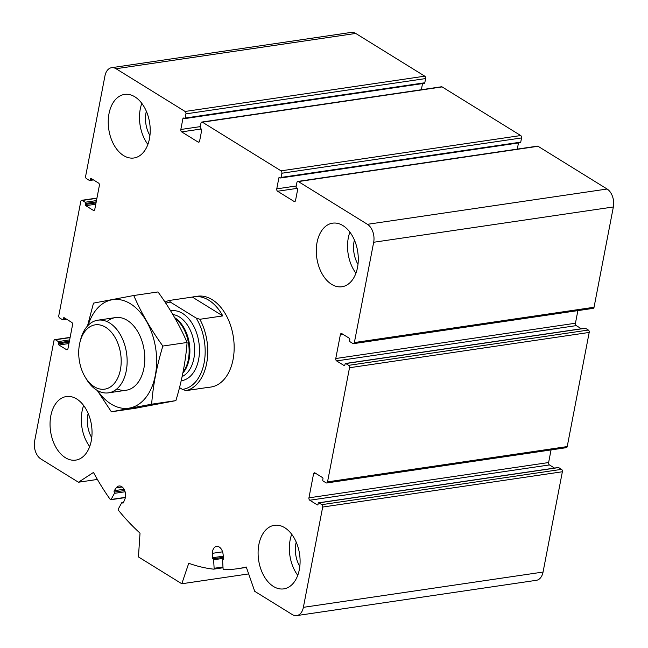 <?xml version="1.0" encoding="UTF-8"?>
<svg xmlns="http://www.w3.org/2000/svg" width="648" height="648" viewBox="0 0 648 648"><rect width="100%" height="100%" fill="white"/><g stroke="black" fill="none" stroke-linecap="round" stroke-linejoin="round"><path stroke-width="0.97" d="M581.345 328.755L576.283 325.62A1.839 1.183 -98.4 0 1 575.448 323.231L335.769 358.522L340.378 334.603A1.839 1.183 -98.4 0 1 341.261 333.501A1.839 1.183 -98.4 0 1 341.852 333.639L349.369 338.288A0.915 0.591 -98.4 0 1 349.782 339.487L349.58 340.532A0.915 0.591 -98.4 0 0 350.001 341.731L352.885 343.521A1.839 1.183 -98.4 0 0 353.476 343.659A1.839 1.183 -98.4 0 0 354.367 342.557L373.677 242.263A13.77 8.87 -98.4 0 0 367.432 224.313L298.372 181.57A1.839 1.183 -98.4 0 0 297.78 181.432A1.839 1.183 -98.4 0 0 296.897 182.534L296.087 186.729A0.915 0.591 -98.4 0 0 296.501 187.928L297.221 188.374A0.915 0.591 -98.4 0 1 297.643 189.572L295.537 200.483A1.839 1.183 -98.4 0 1 294.654 201.577A1.839 1.183 -98.4 0 1 294.062 201.439L277.587 191.249A1.839 1.183 -98.4 0 1 276.761 188.852L278.859 177.949A0.915 0.591 -98.4 0 1 279.596 177.463L280.325 177.908A0.915 0.591 -98.4 0 0 281.062 177.431L281.872 173.235A1.839 1.183 -98.4 0 0 281.038 170.837L202.435 122.197A1.839 1.183 -98.4 0 0 201.844 122.059A1.839 1.183 -98.4 0 0 200.961 123.161L200.151 127.356A0.915 0.591 -98.4 0 0 200.564 128.555L201.293 129.001L181.659 131.876L198.126 142.074A1.839 1.183 -98.4 0 0 198.717 142.212A1.839 1.183 -98.4 0 0 199.608 141.11L201.706 130.199A0.915 0.591 -98.4 0 0 201.293 129.001M353.476 343.659L593.155 308.367A1.839 1.183 -98.4 0 0 594.046 307.265L613.356 206.971A13.77 8.87 -98.4 0 0 607.111 189.022L538.051 146.278A1.839 1.183 -98.4 0 0 537.459 146.14L297.78 181.432M517.29 149.113L518.481 142.957M519.996 142.617A0.915 0.591 -98.4 0 0 520.741 142.139L521.543 137.943A1.839 1.183 -98.4 0 0 520.717 135.545L442.114 86.905A1.839 1.183 -98.4 0 0 441.523 86.767L201.844 122.059M200.297 126.619L180.824 129.487A1.839 1.183 -98.4 0 0 181.659 131.876M180.824 129.487L182.922 118.576A0.915 0.591 -98.4 0 1 183.659 118.09L184.388 118.535A0.915 0.591 -98.4 0 0 185.126 118.058L185.936 113.862A1.839 1.183 -98.4 0 0 185.101 111.464L116.041 68.728A13.77 8.87 -98.4 0 0 111.61 67.692A13.77 8.87 -98.4 0 0 104.944 75.946L85.633 176.24A1.839 1.183 -98.4 0 0 86.468 178.637L89.351 180.419A0.915 0.591 -98.4 0 0 90.096 179.942L90.299 178.888A0.915 0.591 -98.4 0 1 91.036 178.411L98.553 183.06A1.839 1.183 -98.4 0 1 99.379 185.458L94.778 209.377A1.839 1.183 -98.4 0 1 93.887 210.479A1.839 1.183 -98.4 0 1 93.296 210.333L85.787 205.683A0.915 0.591 -98.4 0 1 85.366 204.493L85.568 203.44A0.915 0.591 -98.4 0 0 85.155 202.241L82.264 200.459A1.839 1.183 -98.4 0 0 81.672 200.321A1.839 1.183 -98.4 0 0 80.781 201.423L58.806 315.56A1.839 1.183 -98.4 0 0 59.64 317.949L62.524 319.739A0.915 0.591 -98.4 0 0 63.269 319.262L63.472 318.209A0.915 0.591 -98.4 0 1 64.209 317.731L71.717 322.38A1.839 1.183 -98.4 0 1 72.552 324.769L67.951 348.689A1.839 1.183 -98.4 0 1 67.06 349.79A1.839 1.183 -98.4 0 1 66.469 349.653L58.952 345.003A0.915 0.591 -98.4 0 1 58.539 343.805L58.741 342.76A0.915 0.591 -98.4 0 0 58.328 341.561L55.436 339.771A1.839 1.183 -98.4 0 0 54.845 339.633A1.839 1.183 -98.4 0 0 53.954 340.735L34.644 441.029A13.77 8.87 -98.4 0 0 40.889 458.978L78.448 482.234L93.474 472.449A229.505 147.825 -98.4 0 0 110.241 499.454A0.915 0.591 -98.4 0 0 111.1 499.462L114.437 493.347A0.915 0.591 -98.4 0 0 114.315 492.059A0.915 0.591 -98.4 0 1 114.234 490.698L116.251 487.839A8.262 5.322 -98.4 0 1 118.997 486A8.262 5.322 -98.4 0 1 124.546 490.212A8.262 5.322 -98.4 0 1 124.862 499.195L123.379 502.751A0.915 0.591 -98.4 0 1 122.504 502.848A0.915 0.591 -98.4 0 0 121.662 502.864L118.325 508.98A0.915 0.591 -98.4 0 0 118.463 510.292A229.505 147.825 -98.4 0 0 140.025 533.118L138.445 556.932L181.796 583.759L188.746 563.274A229.505 147.825 -98.4 0 0 213.573 569.155A0.915 0.591 -98.4 0 0 214.132 568.28L213.613 559.775A0.915 0.591 -98.4 0 0 212.957 558.827A0.915 0.591 -98.4 0 1 212.301 557.782L212.358 553.335A8.262 5.322 -98.4 0 1 216.554 546.377A8.262 5.322 -98.4 0 1 223.042 553.927L223.641 558.414A0.915 0.591 -98.4 0 1 223.114 559.394A0.915 0.591 -98.4 0 0 222.572 560.269L223.098 568.774A0.915 0.591 -98.4 0 0 223.771 569.722A229.505 147.825 -98.4 0 0 237.597 568.701A229.505 147.825 -98.4 0 0 246.264 567.008L254.721 591.316L292.28 614.563A13.77 8.87 -98.4 0 0 296.711 615.6A13.77 8.87 -98.4 0 0 303.377 607.338L322.688 507.052A1.839 1.183 -98.4 0 0 321.862 504.654L318.97 502.864A0.915 0.591 -98.4 0 0 318.225 503.35L318.03 504.395A0.915 0.591 -98.4 0 1 317.285 504.881L309.776 500.232A1.839 1.183 -98.4 0 1 308.942 497.834L313.551 473.915A1.839 1.183 -98.4 0 1 314.434 472.813A1.839 1.183 -98.4 0 1 315.025 472.951L322.542 477.6A0.915 0.591 -98.4 0 1 322.955 478.799L322.753 479.852A0.915 0.591 -98.4 0 0 323.174 481.051L326.057 482.833A1.839 1.183 -98.4 0 0 326.649 482.971A1.839 1.183 -98.4 0 0 327.54 481.869L349.515 367.732A1.839 1.183 -98.4 0 0 348.689 365.342L345.797 363.552A0.915 0.591 -98.4 0 0 345.06 364.03L344.858 365.083A0.915 0.591 -98.4 0 1 344.112 365.561L336.604 360.912A1.839 1.183 -98.4 0 1 335.769 358.522M421.354 89.74L422.545 83.584M424.059 83.244A0.915 0.591 -98.4 0 0 424.805 82.766L425.606 78.57A1.839 1.183 -98.4 0 0 424.78 76.172L355.72 33.437A13.77 8.87 -98.4 0 0 351.289 32.4L111.61 67.692M97.394 479.439L78.448 482.234M248.662 573.909L181.796 583.759M296.711 615.6L536.39 580.308A13.77 8.87 -98.4 0 0 543.056 572.054L562.367 471.76A1.839 1.183 -98.4 0 0 561.533 469.363L558.649 467.581A0.915 0.591 -98.4 0 0 558.09 467.662M554.51 468.075L549.447 464.94L309.776 500.232M551.051 449.931L548.621 462.542A1.839 1.183 -98.4 0 0 549.447 464.94M326.649 482.971L566.328 447.679A1.839 1.183 -98.4 0 0 567.219 446.577L589.194 332.44A1.839 1.183 -98.4 0 0 588.36 330.051L585.476 328.261A0.915 0.591 -98.4 0 0 584.917 328.342M575.448 323.231L577.878 310.619M258.868 544.571A32.133 20.696 -98.4 0 0 283.775 588.878A32.133 20.696 -98.4 0 0 299.327 569.608A32.133 20.696 -98.4 0 0 274.42 525.301A32.133 20.696 -98.4 0 0 258.868 544.571M317.05 242.441A32.133 20.696 -98.4 0 0 341.958 286.748A32.133 20.696 -98.4 0 0 357.51 267.478A32.133 20.696 -98.4 0 0 332.594 223.171A32.133 20.696 -98.4 0 0 317.05 242.441M109.002 113.684A32.133 20.696 -98.4 0 0 133.909 157.991A32.133 20.696 -98.4 0 0 149.453 138.721A32.133 20.696 -98.4 0 0 124.546 94.414A32.133 20.696 -98.4 0 0 109.002 113.684M50.819 415.814A32.133 20.696 -98.4 0 0 75.727 460.12A32.133 20.696 -98.4 0 0 91.271 440.851A32.133 20.696 -98.4 0 0 66.363 396.544A32.133 20.696 -98.4 0 0 50.819 415.814M182.396 389.383A44.064 28.382 81.6 0 0 204.112 362.904A44.064 28.382 81.6 0 0 196.133 318.046L199.851 319.286L222.782 315.908A45.903 29.565 -98.4 0 0 194.003 296.744L197.478 296.233A45.903 29.565 81.6 0 1 233.061 359.527A45.903 29.565 81.6 0 1 210.851 387.059L207.376 387.569A45.903 29.565 -98.4 0 0 209.045 387.245L186.114 390.623L182.396 389.383L179.512 387.601M89.699 446.561A32.133 20.696 81.6 0 1 83.649 405.502M91.749 437.716A22.947 14.783 81.6 0 1 88.168 413.375M147.882 144.431A32.133 20.696 81.6 0 1 141.831 103.364M149.931 135.586A22.947 14.783 81.6 0 1 146.351 111.245M355.93 273.189A32.133 20.696 81.6 0 1 349.888 232.122M357.988 264.344A22.947 14.783 81.6 0 1 354.399 240.003M297.748 575.319A32.133 20.696 81.6 0 1 291.705 534.26M299.805 566.474A22.947 14.783 81.6 0 1 296.217 542.141M196.133 318.046L170.351 302.089A44.064 28.382 81.6 0 0 165.799 303.264M199.851 319.286A45.903 29.565 81.6 0 1 206.655 363.415A45.903 29.565 81.6 0 1 186.114 390.623M165.013 302.073A45.903 29.565 81.6 0 1 169.412 300.445L170.351 302.089M205.683 387.739A45.903 29.565 -98.4 0 0 207.376 387.569M169.412 300.445L192.334 297.067A45.903 29.565 -98.4 0 1 194.003 296.744M120.415 369.652A32.497 20.93 81.6 0 1 85.066 376.901A32.497 20.93 81.6 0 1 79.963 342.217A32.497 20.93 81.6 0 1 106.41 327.758A32.497 20.93 81.6 0 1 120.415 369.652M79.963 342.217L80.563 339.827A36.717 23.652 81.6 0 1 97.799 320.193A36.717 23.652 81.6 0 1 126.263 370.826A36.717 23.652 81.6 0 1 108.499 392.85A36.717 23.652 81.6 0 1 86.33 379.015L85.066 376.901M222.782 315.908L192.334 297.067M88.063 325.401A54.853 35.332 81.6 0 1 133.804 306.123A54.853 35.332 81.6 0 1 154.807 377.735A54.853 35.332 81.6 0 1 111.14 404.069A54.853 35.332 81.6 0 1 97.67 390.671M107.017 321.57A36.717 23.652 81.6 0 1 137.619 331.428A36.717 23.652 81.6 0 1 143.386 370.616A36.717 23.652 81.6 0 1 116.924 388.865M97.24 390.42L111.375 411.804L151.648 404.19C153.058 385.39 156.792 366.015 162.842 346.048C150.879 329.54 141.183 312.692 133.763 295.512L93.49 303.126L87.496 325.993M151.648 404.19L175.883 400.626L135.61 408.232L111.375 411.804M162.842 346.048L187.086 342.476C185.668 361.276 181.942 380.66 175.883 400.626M133.763 295.512L158.007 291.948C169.97 308.456 179.666 325.296 187.086 342.476M594.046 307.265L354.367 342.557M613.356 206.971L373.677 242.263M607.111 189.022L367.432 224.313M538.051 146.278L298.372 181.57M295.18 201.277L294.062 201.439M297.205 188.357L277.587 191.249M296.225 185.992L276.761 188.852M280.082 177.763L278.859 177.949M520.741 142.139L281.062 177.431M521.543 137.943L281.872 173.235M520.717 135.545L281.038 170.837M442.114 86.905L202.435 122.197M199.244 141.904L198.126 142.074M184.154 118.39L182.922 118.576M424.805 82.766L185.126 118.058M425.606 78.57L185.936 113.862M424.78 76.172L185.101 111.464M355.72 33.437L116.041 68.728M92.85 179.537L90.096 179.942M91.522 178.71L90.299 178.888M94.414 210.171L93.296 210.333M95.766 204.217L85.787 205.683M96.017 202.921L85.366 204.493M96.22 201.876L85.568 203.44M96.471 200.58L85.155 202.241M96.908 198.296L82.264 200.459M66.023 318.856L63.269 319.262M64.695 318.03L63.472 318.209M67.586 349.491L66.469 349.653M68.939 343.537L58.952 345.003M69.19 342.241L58.539 343.805M69.393 341.188L58.741 342.76M69.644 339.892L58.328 341.561M70.081 337.616L55.436 339.771M125.404 497.356L111.1 499.462M125.113 491.775L114.437 493.347M124.683 490.528L114.315 492.059M124.06 489.248L114.234 490.698M122.148 486.972L116.251 487.839M123.395 502.718L122.504 502.848M213.67 569.155L223.034 567.77L213.767 569.122M222.985 566.976L214.132 568.28M223.633 558.301L213.613 559.775M223.495 557.272L212.957 558.827M223.341 556.154L212.301 557.782M222.572 551.829L212.358 553.335M543.056 572.054L303.377 607.338M562.367 471.76L322.688 507.052M561.533 469.363L321.862 504.654M558.649 467.581L318.97 502.864M317.844 504.8L317.285 504.881M548.621 462.542L308.942 497.834M315.997 473.558L313.551 473.915M567.219 446.577L327.54 481.869M589.194 332.44L349.515 367.732M588.36 330.051L348.689 365.342M585.476 328.261L345.797 363.552M344.671 365.48L344.112 365.561M576.283 325.62L336.604 360.912M342.824 334.238L340.378 334.603M170.651 310.87A35.34 22.769 81.6 0 1 198.62 359.51A35.34 22.769 81.6 0 1 181.197 380.749M175.154 318.508A32.108 20.679 81.6 0 1 188.366 359.454A32.108 20.679 81.6 0 1 183.036 372.187M174.677 317.666A31.898 20.55 81.6 0 1 189.127 359.243A31.898 20.55 81.6 0 1 182.858 373.086M172.862 314.539A31.898 20.55 81.6 0 1 193.849 358.546A31.898 20.55 81.6 0 1 182.137 376.561M520.295 142.69L280.616 177.981M424.359 83.317L184.68 118.608M93.49 179.925L89.651 180.492M96.949 198.069L81.672 200.321M66.655 319.245L62.824 319.812M70.122 337.381L54.845 339.633M125.364 497.583L110.751 499.738M123.533 502.37L122.01 502.597M246.402 567.405L237.597 568.701M558.349 467.508L318.67 502.799M585.176 328.188L345.497 363.479M108.499 392.85L126.141 390.25M97.799 320.193L115.449 317.593"/></g></svg>
